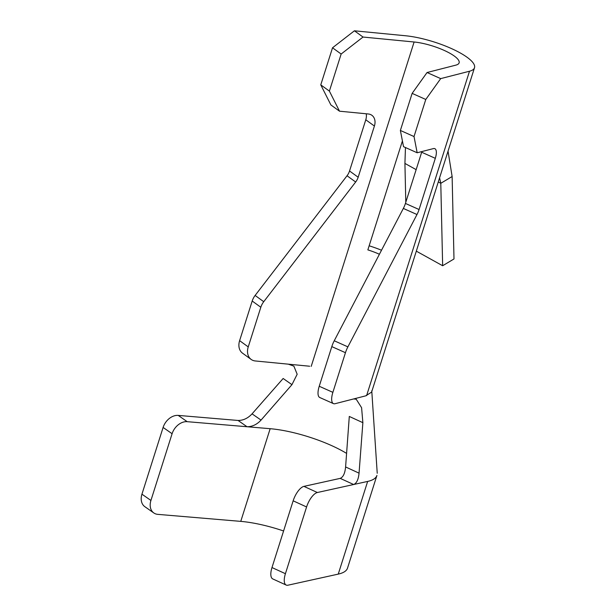 <?xml version="1.0" encoding="UTF-8"?>
<svg xmlns="http://www.w3.org/2000/svg" width="616" height="616" viewBox="0 0 616 616"><rect width="100%" height="100%" fill="white"/><g stroke="black" fill="none" stroke-linecap="round" stroke-linejoin="round"><path stroke-width="0.92" d="M469.5 71.233A46.4 12.343 17.6 0 0 474.505 67.737A46.4 12.343 17.6 0 0 452.76 49.165A46.4 12.343 17.6 0 0 405.49 35.751L354.416 30.8L363.032 37.045L414.106 41.996A30.261 8.054 -162.4 0 1 444.937 50.743A30.261 8.054 -162.4 0 1 459.12 62.863A30.261 8.054 -162.4 0 1 455.855 65.134L427.05 72.526L440.694 78.617L469.5 71.233L366.597 395.618M333.441 403.619L319.796 397.528A14.122 5.336 -65.9 0 1 319.234 386.255L332.879 392.346A14.122 5.336 114.1 0 0 333.441 403.619A14.122 5.336 114.1 0 0 335.081 403.703L365.742 395.842L371.61 392.107L474.505 67.737M381.52 250.227A46.4 12.343 17.6 0 0 369.153 245.792M379.418 254.262A30.261 8.054 -162.4 0 0 367.852 249.88L402.417 140.933M329.391 91.106L339.516 111.196L330.892 104.943L320.767 84.862L329.391 91.106L341.149 54.031L332.525 47.786L354.416 30.8M239.616 340.663L248.24 346.908A14.122 10.611 125.9 0 0 251.159 359.428L242.542 353.184A14.122 10.611 -54.1 0 1 239.616 340.663L252.198 301.016A14.122 10.611 -54.1 0 1 255.124 295.449L347.039 175.752A12.104 9.094 125.9 0 0 349.541 170.986L358.166 177.239L374.405 126.041A12.104 9.094 -54.1 0 0 371.902 115.308A12.104 9.094 -54.1 0 0 368.33 113.983L339.516 111.196M358.166 177.239A12.104 9.094 -54.1 0 1 355.655 182.005L347.039 175.752M255.124 295.449L263.74 301.701L355.655 182.005M263.74 301.701A14.122 10.611 125.9 0 0 260.822 307.261L252.198 301.016M248.24 346.908L260.822 307.261M251.159 359.428A14.122 10.611 125.9 0 0 255.332 360.968L288.296 364.164L293.87 366.127L297.174 374.251L291.953 384.661L261.045 420.089C256.934 424.516 252.26 426.734 247.039 426.742L238.099 420.466C243.281 420.466 247.932 418.264 252.06 413.86L283.144 378.486L291.953 384.661M309.679 366.235L288.296 364.164M363.032 37.045L341.149 54.031M320.767 84.862L332.525 47.786M349.541 170.986L365.781 119.789A12.104 9.094 125.9 0 0 366.197 113.775M414.021 136.544L417.171 152.768L403.526 146.67L400.377 130.453L414.021 136.544L425.779 99.469L412.135 93.378L427.05 72.526M400.377 130.453L412.135 93.378M440.694 78.617L425.779 99.469M319.234 386.255L331.808 346.608A14.122 5.336 -65.9 0 1 334.242 340.771L403.341 208.431A12.104 4.574 114.1 0 0 405.428 203.434L419.072 209.525L435.312 158.327A12.104 4.574 -65.9 0 0 434.834 148.664A12.104 4.574 -65.9 0 0 433.425 148.595L417.171 152.768M419.072 209.525A12.104 4.574 -65.9 0 1 416.986 214.522L403.341 208.431M334.242 340.771L347.886 346.87L416.986 214.522M347.886 346.87A14.122 5.336 114.1 0 0 345.453 352.699L331.808 346.608M332.879 392.346L345.453 352.699M405.428 203.434L421.675 152.237A12.104 4.574 114.1 0 0 421.875 151.559M187.202 421.675A14.122 10.364 125 0 0 172.095 433.726L163.109 427.442A14.122 10.364 -55 0 1 178.216 415.4L187.202 421.675L270.162 428.697A60.522 16.101 -162.4 0 1 346.592 453.399M340.209 478.378C343.197 477.146 344.991 473.334 345.599 466.951L349.295 416.447L362.87 422.676L359.051 473.157C358.435 479.494 356.641 483.283 353.669 484.515L340.209 478.378L303.927 486.37L317.363 492.515L367.652 481.427A76.661 20.397 17.6 0 0 376.923 475.421L347.524 568.106A76.661 20.397 17.6 0 1 338.253 574.112L287.957 585.2A14.122 5.69 114.6 0 1 286.201 585.069A14.122 5.69 114.6 0 1 285.416 573.696L306.583 506.96L293.154 500.816L271.987 567.552L285.416 573.696M345.599 466.951L359.051 473.157M252.06 413.86L261.045 420.089M353.615 398.952L356.217 399.207L361.592 407.707L362.87 422.676M163.109 427.442L141.942 494.178L150.928 500.454A14.122 10.364 125 0 0 153.823 512.959A14.122 10.364 125 0 0 157.796 514.36L240.756 521.375A60.522 16.101 -162.4 0 1 283.583 530.977M238.099 420.466L178.216 415.4M153.823 512.959L144.837 506.675A14.122 10.364 -55 0 1 141.942 494.178M172.095 433.726L150.928 500.454M293.154 500.816A14.122 5.69 -65.4 0 1 303.927 486.37M286.201 585.069L272.772 578.925A14.122 5.69 -65.4 0 1 271.987 567.552M317.363 492.515A14.122 5.69 114.6 0 0 306.583 506.96M438.284 181.92L440.787 183.306L439.593 177.785M405.459 147.532L404.92 163.425L416.147 169.646M416.324 251.151L442.65 265.742L440.787 183.306L452.129 176.523L448.04 151.166M404.92 163.425L405.798 202.271M442.65 265.742L453.992 258.959L452.129 176.523M311.203 366.381L414.106 41.996M435.312 158.327L421.675 152.237M374.405 126.041L365.781 119.789M367.652 481.427L338.253 574.112M270.162 428.697L240.756 521.375M377.231 473.273L371.764 390.79"/></g></svg>
